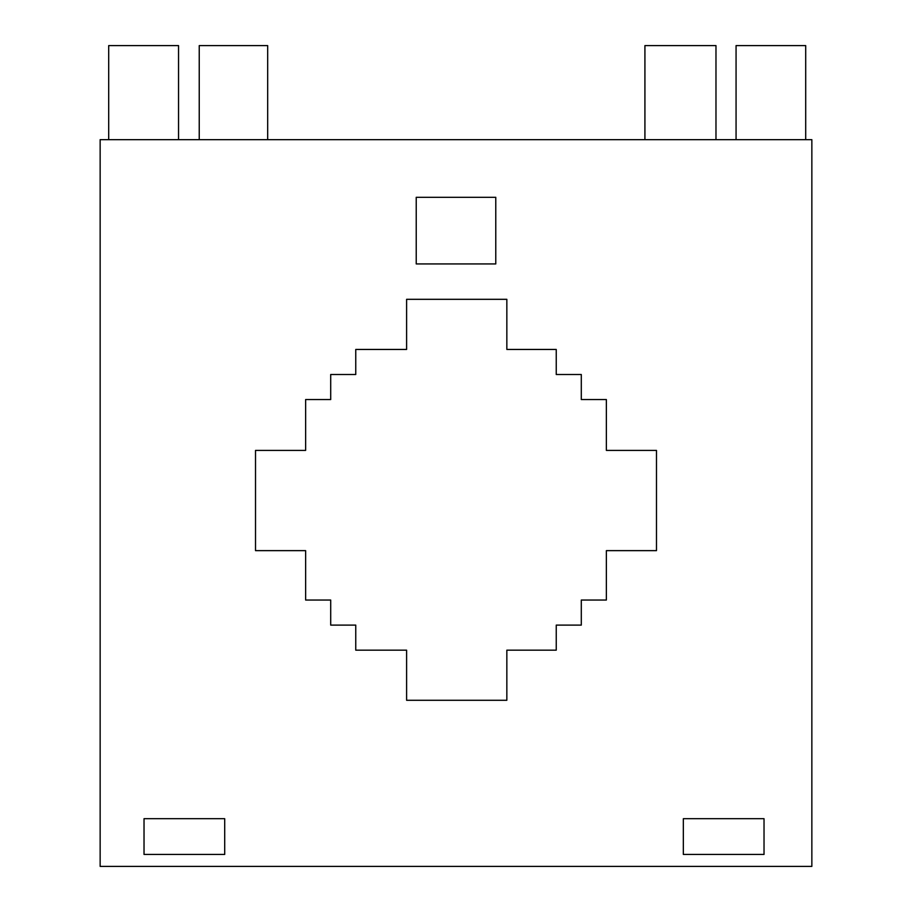 <?xml version="1.0" encoding="UTF-8"?>
<svg xmlns="http://www.w3.org/2000/svg" width="912" height="912" viewBox="0 0 912 912"><rect width="100%" height="100%" fill="white"/><g stroke="black" fill="none" stroke-linecap="round" stroke-linejoin="round"><path stroke-width="1.37" d="M100.149 139.661L811.851 139.661L811.851 866.4L100.149 866.4L100.149 139.661M556.24 349.444L506.844 349.444L506.844 299.318L406.604 299.318L406.604 349.444L355.76 349.444L355.76 374.501L330.703 374.501L330.703 399.559L305.634 399.559L305.634 450.403L255.52 450.403L255.52 550.643L305.634 550.643L305.634 600.039L330.703 600.039L330.703 625.108L355.76 625.108L355.76 650.165L406.604 650.165L406.604 700.279L506.844 700.279L506.844 650.165L556.24 650.165L556.24 625.108L581.297 625.108L581.297 600.039L606.366 600.039L606.366 550.643L656.48 550.643L656.48 450.403L606.366 450.403L606.366 399.559L581.297 399.559L581.297 374.501L556.24 374.501L556.24 349.444M144.028 854.441L144.028 818.691L224.705 818.691L224.705 854.441L144.028 854.441M683.339 854.441L683.339 818.691L764.028 818.691L764.028 854.441L683.339 854.441M416.225 263.933L416.225 197.3L495.775 197.3L495.775 263.933L416.225 263.933M644.921 139.661L644.921 45.6L715.977 45.6L715.977 139.661M736.064 139.661L736.064 45.6L805.695 45.6L805.695 139.661M199.238 139.661L199.238 45.6L267.672 45.6L267.672 139.661M108.699 139.661L108.699 45.6L178.547 45.6L178.547 139.661"/></g></svg>
